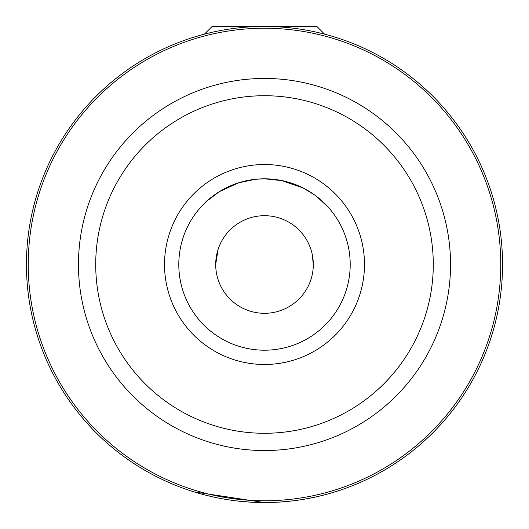 <?xml version="1.0" encoding="UTF-8"?>
<svg xmlns="http://www.w3.org/2000/svg" width="529" height="529" viewBox="0 0 529 529"><rect width="100%" height="100%" fill="white"/><g stroke="black" fill="none" stroke-linecap="round" stroke-linejoin="round"><path stroke-width="0.79" d="M332.84 492.532L330.076 493.339M325.395 494.628L320.204 495.944M315.337 497.062L305.286 499.032M292.94 500.844L279.729 502.061M271.88 502.438L264.5 502.55L194.136 491.91M178.802 264.5A85.698 85.698 0 0 0 264.5 350.198A85.698 85.698 0 0 0 350.198 264.5A85.698 85.698 0 0 0 264.5 178.802A85.698 85.698 0 0 0 178.802 264.5A85.698 85.698 0 0 1 264.5 178.802A85.698 85.698 0 0 1 350.198 264.5M217.657 250.812L215.7 264.5A48.8 48.8 0 0 0 264.5 313.3A48.8 48.8 0 0 0 313.3 264.5L312.222 254.31L313.3 264.5A48.8 48.8 0 0 0 264.5 215.7A48.8 48.8 0 0 0 215.7 264.5L218.087 249.417M502.55 264.5A238.05 238.05 0 0 1 264.5 502.55A238.05 238.05 0 0 1 26.45 264.5A238.05 238.05 0 0 1 264.5 26.45A238.05 238.05 0 0 1 502.55 264.5A238.05 238.05 0 0 0 264.5 26.45A238.05 238.05 0 0 0 26.45 264.5M313.3 264.5L313.294 265.36M323.979 34.001L325.725 34.458M324.575 34.154L316.871 26.45L212.129 26.45L204.425 34.154L196.008 36.514M238.691 182.783L255.507 179.278L238.691 182.783L219.33 191.67C204.28 203.096 201.893 204.756 212.169 196.636L213.491 195.637M214.794 194.692L218.986 191.888M228.852 186.572L228.118 186.909M314.147 194.652L302.879 187.874L281.243 180.455L264.5 178.802L282.274 180.667M303.401 188.139L308.552 190.989M328.648 207.672L317.102 196.848M264.5 178.802L255.507 179.278M195.161 214.139L197.138 211.521M197.72 210.787L196.398 212.479M249.9 502.1L236.02 500.837M223.569 499.006L218.55 498.073M212.803 496.87L204.928 494.979M251.374 217.498L252.287 217.254M364.481 264.5A99.981 99.981 0 0 1 264.5 364.481A99.981 99.981 0 0 1 164.519 264.5A99.981 99.981 0 0 1 264.5 164.519A99.981 99.981 0 0 1 364.481 264.5M450.543 264.5A186.043 186.043 0 0 1 264.5 450.543A186.043 186.043 0 0 1 78.457 264.5A186.043 186.043 0 0 1 264.5 78.457A186.043 186.043 0 0 1 450.543 264.5M95.716 264.5A168.784 168.784 0 0 0 264.5 433.284A168.784 168.784 0 0 0 433.284 264.5A168.784 168.784 0 0 0 264.5 95.716A168.784 168.784 0 0 0 95.716 264.5M28.235 264.5A236.265 236.265 0 0 0 264.5 500.765A236.265 236.265 0 0 0 500.765 264.5A236.265 236.265 0 0 0 264.5 28.235A236.265 236.265 0 0 0 28.235 264.5"/></g></svg>
